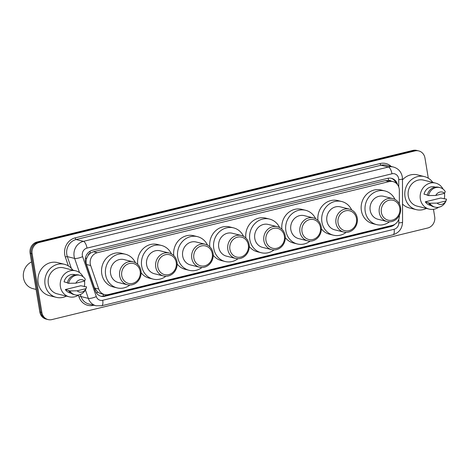<?xml version="1.0" encoding="UTF-8"?>
<svg xmlns="http://www.w3.org/2000/svg" width="470" height="470" viewBox="0 0 470 470"><rect width="100%" height="100%" fill="white"/><g stroke="black" fill="none" stroke-linecap="round" stroke-linejoin="round"><path stroke-width="0.7" d="M399.365 203.863L399.336 190.315A9.459 8.583 103.9 0 0 399.2 188.687A9.459 8.583 103.9 0 0 392.973 181.579A9.459 8.583 103.9 0 0 389.178 181.584L97.267 252.713A9.459 8.583 103.9 0 0 90.675 265.526L98.729 289.026A9.459 8.583 103.9 0 0 104.563 294.567A9.459 8.583 103.9 0 0 108.353 294.567L392.268 225.383A9.459 8.583 103.9 0 0 399.388 215.759L399.388 215.254M88.013 255.657A9.459 8.583 -76.1 0 1 90.469 253.118L90.316 253.154A3.155 2.861 103.9 0 0 88.013 255.657L86.821 257.971C85.934 260.157 85.828 262.33 86.504 264.493L94.552 287.993L97.848 292.293L100.703 293.615L104.563 294.567M391.081 181.114A3.155 2.861 103.9 0 0 388.631 180.462L388.484 180.498A9.459 8.583 -76.1 0 1 389.125 180.627L392.973 181.579M388.484 180.498L385.318 180.627L93.407 251.756L90.469 253.118M397.591 184.757A9.459 8.583 103.9 0 0 391.498 178.324A9.459 8.583 103.9 0 0 387.703 178.324L92.384 250.287A9.459 8.583 103.9 0 0 85.793 263.1L95.251 290.713A9.459 8.583 103.9 0 0 101.091 296.253A9.459 8.583 103.9 0 0 104.881 296.253L390.805 226.581A9.459 8.583 103.9 0 0 394.97 224.196M390.981 178.212A9.459 8.583 -76.1 0 1 396.157 183.206M433.457 209.314L434.691 216.764A9.459 8.583 -76.1 0 1 427.706 228.009L51.894 319.588A9.459 8.583 -76.1 0 1 48.105 319.588A9.459 8.583 -76.1 0 1 41.877 312.48L32.148 253.747A9.459 8.583 -76.1 0 1 39.133 242.496L414.945 150.923A9.459 8.583 -76.1 0 1 418.741 150.923A9.459 8.583 -76.1 0 1 424.968 158.026L428.311 178.212M48.105 319.588L46.048 319.077A9.459 8.583 -76.1 0 1 39.821 311.974L30.098 253.236A9.459 8.583 -76.1 0 1 37.083 241.991L412.895 150.412L413.917 150.67A9.459 8.583 -76.1 0 1 417.713 150.664A9.459 8.583 -76.1 0 0 413.917 150.67L38.105 242.244L413.917 150.67L414.945 150.923M30.098 253.236L31.126 253.495A9.459 8.583 -76.1 0 1 38.105 242.244A9.459 8.583 -76.1 0 0 31.126 253.495L40.849 312.227L31.126 253.495L32.148 253.747M47.076 319.336A9.459 8.583 -76.1 0 1 40.849 312.227A9.459 8.583 -76.1 0 0 47.076 319.336M391.962 225.459A9.459 8.583 -76.1 0 1 389.777 226.329L103.858 296A9.459 8.583 -76.1 0 1 100.58 296.112M412.895 150.412A9.459 8.583 -76.1 0 1 416.684 150.412L418.741 150.923M426.349 208.416A17.02 15.451 -76.1 0 1 416.226 209.638A17.02 15.451 -76.1 0 1 405.017 196.848A17.02 15.451 -76.1 0 1 424.416 176.597A17.02 15.451 -76.1 0 1 432.794 182.407M402.479 179.887A17.02 15.451 -76.1 0 1 417.483 174.875L424.416 176.597M438.575 207.288A13.395 12.161 -76.1 0 1 429.163 209.109A13.395 12.161 -76.1 0 1 420.339 199.039A13.395 12.161 -76.1 0 1 435.608 183.106A13.395 12.161 -76.1 0 1 443.081 189.116M429.163 209.109L417.102 206.118A13.395 12.161 -76.1 0 1 408.277 196.055A13.395 12.161 -76.1 0 1 423.546 180.116L435.608 183.106M446.306 199.967L446.283 200.044A10.087 9.159 -76.1 0 1 435.091 207.17A10.087 9.159 -76.1 0 1 429.803 203.24L425.291 201.812L440.748 198.046L446.5 199.168L445.913 200.954A6.304 5.722 -76.1 0 1 437.065 203.111L445.913 200.954M430.867 205.472L430.109 205.284A9.459 8.583 -76.1 0 1 425.291 201.812M437.065 203.111L429.803 203.24M435.091 207.17L433.81 206.853A10.087 9.159 -76.1 0 1 428.517 202.917M427.318 194.985L424.022 194.169A9.459 8.583 -76.1 0 1 434.662 186.931L435.414 187.113M444.456 193.352A13.395 12.161 -76.1 0 1 444.221 198.91M416.226 209.638L409.299 207.922A17.02 15.451 -76.1 0 1 402.526 204.039M435.796 195.461A6.304 5.722 -76.1 0 1 444.649 193.305L435.796 195.461L428.534 195.591A10.087 9.159 -76.1 0 1 439.944 187.589A10.087 9.159 -76.1 0 1 445.231 191.519L444.649 193.305M428.534 195.591L427.254 195.273A10.087 9.159 -76.1 0 1 438.663 187.272L439.944 187.589M381.364 212.452A10.246 9.3 -76.1 0 1 388.925 200.261A10.246 9.3 -76.1 0 1 399.782 207.963A10.246 9.3 -76.1 0 1 392.221 220.148A10.246 9.3 -76.1 0 1 381.364 212.452M379.302 212.634A11.821 10.728 -76.1 0 1 392.773 198.575A11.821 10.728 -76.1 0 1 400.558 207.458A11.821 10.728 -76.1 0 1 387.086 221.523A11.821 10.728 -76.1 0 1 379.302 212.634M392.773 198.575L383.661 196.313A11.821 10.728 103.9 0 0 370.19 210.378A11.821 10.728 103.9 0 0 377.974 219.261L387.086 221.523M389.454 221.805A17.337 15.739 -76.1 0 1 376.652 224.619A17.337 15.739 -76.1 0 1 365.231 211.588A17.337 15.739 -76.1 0 1 384.989 190.961A17.337 15.739 -76.1 0 1 395 199.427M376.652 224.619L372.798 223.661A17.337 15.739 -76.1 0 1 361.383 210.63A17.337 15.739 -76.1 0 1 381.141 190.009L384.989 190.961M338.053 223.003A10.246 9.3 -76.1 0 1 345.62 210.819A10.246 9.3 -76.1 0 1 356.477 218.515A10.246 9.3 -76.1 0 1 348.91 230.7A10.246 9.3 -76.1 0 1 338.053 223.003M335.997 223.191A11.821 10.728 -76.1 0 1 349.469 209.126A11.821 10.728 -76.1 0 1 357.253 218.01A11.821 10.728 -76.1 0 1 343.781 232.074A11.821 10.728 -76.1 0 1 335.997 223.191M349.469 209.126L340.356 206.871A11.821 10.728 103.9 0 0 326.885 220.929A11.821 10.728 103.9 0 0 334.669 229.812L343.781 232.074M346.149 232.362A17.337 15.739 -76.1 0 1 333.342 235.17A17.337 15.739 -76.1 0 1 321.927 222.14A17.337 15.739 -76.1 0 1 341.684 201.513A17.337 15.739 -76.1 0 1 351.695 209.978M317.973 220.459A17.337 15.739 -76.1 0 1 337.836 200.561L341.684 201.513M333.342 235.17L329.494 234.213A17.337 15.739 -76.1 0 1 321.374 228.855M302.004 231.786A10.246 9.3 -76.1 0 1 309.571 219.602A10.246 9.3 -76.1 0 1 320.428 227.298A10.246 9.3 -76.1 0 1 312.861 239.483A10.246 9.3 -76.1 0 1 302.004 231.786M299.948 231.974A11.821 10.728 -76.1 0 1 313.42 217.91A11.821 10.728 -76.1 0 1 321.204 226.793A11.821 10.728 -76.1 0 1 307.732 240.857A11.821 10.728 -76.1 0 1 299.948 231.974M313.42 217.91L304.307 215.654A11.821 10.728 103.9 0 0 290.836 229.718A11.821 10.728 103.9 0 0 298.62 238.601L307.732 240.857M310.1 241.145A17.337 15.739 -76.1 0 1 297.293 243.954A17.337 15.739 -76.1 0 1 285.877 230.923A17.337 15.739 -76.1 0 1 305.635 210.296A17.337 15.739 -76.1 0 1 315.646 218.762M281.918 229.248A17.337 15.739 -76.1 0 1 301.781 209.344L305.635 210.296M297.293 243.954L293.445 243.002A17.337 15.739 -76.1 0 1 285.319 237.638M265.955 240.575A10.246 9.3 -76.1 0 1 273.522 228.385A10.246 9.3 -76.1 0 1 284.379 236.081A10.246 9.3 -76.1 0 1 276.812 248.272A10.246 9.3 -76.1 0 1 265.955 240.575M263.893 240.758A11.821 10.728 -76.1 0 1 277.365 226.693A11.821 10.728 -76.1 0 1 285.155 235.582A11.821 10.728 -76.1 0 1 271.683 249.641A11.821 10.728 -76.1 0 1 263.893 240.758M277.365 226.693L268.258 224.437A11.821 10.728 103.9 0 0 254.787 238.501A11.821 10.728 103.9 0 0 262.571 247.385L271.683 249.641M274.045 249.928A17.337 15.739 -76.1 0 1 261.244 252.737A17.337 15.739 -76.1 0 1 249.823 239.712A17.337 15.739 -76.1 0 1 269.58 219.085A17.337 15.739 -76.1 0 1 279.591 227.545M245.869 238.032A17.337 15.739 -76.1 0 1 265.732 218.127L269.58 219.085M261.244 252.737L257.39 251.785A17.337 15.739 -76.1 0 1 249.27 246.427M229.906 249.359A10.246 9.3 -76.1 0 1 237.468 237.168A10.246 9.3 -76.1 0 1 248.325 244.87A10.246 9.3 -76.1 0 1 240.763 257.055A10.246 9.3 -76.1 0 1 229.906 249.359M227.844 249.541A11.821 10.728 -76.1 0 1 241.316 235.482A11.821 10.728 -76.1 0 1 249.1 244.365A11.821 10.728 -76.1 0 1 235.629 258.43A11.821 10.728 -76.1 0 1 227.844 249.541M241.316 235.482L232.204 233.22A11.821 10.728 103.9 0 0 218.732 247.285A11.821 10.728 103.9 0 0 226.517 256.168L235.629 258.43M237.996 258.712A17.337 15.739 -76.1 0 1 225.189 261.526A17.337 15.739 -76.1 0 1 213.774 248.495A17.337 15.739 -76.1 0 1 233.531 227.868A17.337 15.739 -76.1 0 1 243.542 236.334M209.82 246.815A17.337 15.739 -76.1 0 1 229.683 226.916L233.531 227.868M225.189 261.526L221.341 260.568A17.337 15.739 -76.1 0 1 213.221 255.21M193.851 258.142A10.246 9.3 -76.1 0 1 201.418 245.957A10.246 9.3 -76.1 0 1 212.275 253.653A10.246 9.3 -76.1 0 1 204.709 265.838A10.246 9.3 -76.1 0 1 193.851 258.142M191.795 258.33A11.821 10.728 -76.1 0 1 205.267 244.265A11.821 10.728 -76.1 0 1 213.051 253.148A11.821 10.728 -76.1 0 1 199.58 267.213A11.821 10.728 -76.1 0 1 191.795 258.33M205.267 244.265L196.155 242.009A11.821 10.728 103.9 0 0 182.683 256.068A11.821 10.728 103.9 0 0 190.468 264.957L199.58 267.213M201.947 267.5A17.337 15.739 -76.1 0 1 189.14 270.309A17.337 15.739 -76.1 0 1 177.725 257.278A17.337 15.739 -76.1 0 1 197.482 236.651A17.337 15.739 -76.1 0 1 207.493 245.117M173.765 255.598A17.337 15.739 -76.1 0 1 193.628 235.699L197.482 236.651M189.14 270.309L185.292 269.357A17.337 15.739 -76.1 0 1 177.167 263.993M157.803 266.925A10.246 9.3 -76.1 0 1 165.37 254.74A10.246 9.3 -76.1 0 1 176.226 262.436A10.246 9.3 -76.1 0 1 168.66 274.627A10.246 9.3 -76.1 0 1 157.803 266.925M155.746 267.113A11.821 10.728 -76.1 0 1 169.218 253.048A11.821 10.728 -76.1 0 1 177.002 261.931A11.821 10.728 -76.1 0 1 163.531 275.996A11.821 10.728 -76.1 0 1 155.746 267.113M169.218 253.048L160.106 250.792A11.821 10.728 103.9 0 0 146.634 264.857A11.821 10.728 103.9 0 0 154.418 273.74L163.531 275.996M165.892 276.284A17.337 15.739 -76.1 0 1 153.091 279.092A17.337 15.739 -76.1 0 1 141.67 266.061A17.337 15.739 -76.1 0 1 161.427 245.44A17.337 15.739 -76.1 0 1 171.444 253.9M137.716 264.387A17.337 15.739 -76.1 0 1 157.579 244.482L161.427 245.44M153.091 279.092L149.243 278.14A17.337 15.739 -76.1 0 1 141.118 272.776M121.754 275.714A10.246 9.3 -76.1 0 1 129.315 263.523A10.246 9.3 -76.1 0 1 140.172 271.219A10.246 9.3 -76.1 0 1 132.611 283.41A10.246 9.3 -76.1 0 1 121.754 275.714M119.691 275.896A11.821 10.728 -76.1 0 1 133.163 261.837A11.821 10.728 -76.1 0 1 140.947 270.72A11.821 10.728 -76.1 0 1 127.476 284.779A11.821 10.728 -76.1 0 1 119.691 275.896M133.163 261.837L124.051 259.575A11.821 10.728 103.9 0 0 110.579 273.64A11.821 10.728 103.9 0 0 118.364 282.523L127.476 284.779M129.843 285.067A17.337 15.739 -76.1 0 1 117.042 287.875A17.337 15.739 -76.1 0 1 105.621 274.85A17.337 15.739 -76.1 0 1 125.378 254.223A17.337 15.739 -76.1 0 1 135.389 262.683M117.042 287.875L113.188 286.923A17.337 15.739 -76.1 0 1 101.773 273.892A17.337 15.739 -76.1 0 1 121.53 253.265L125.378 254.223M36.09 289.42L32.841 288.615A14.182 12.878 -76.1 0 1 23.5 277.952A14.182 12.878 -76.1 0 1 31.537 261.949M66.411 296.124A17.02 15.451 -76.1 0 1 56.288 297.346A17.02 15.451 -76.1 0 1 45.079 284.556A17.02 15.451 -76.1 0 1 64.472 264.305A17.02 15.451 -76.1 0 1 72.856 270.115M56.288 297.346L49.356 295.63A17.02 15.451 -76.1 0 1 38.146 282.84A17.02 15.451 -76.1 0 1 57.546 262.589L64.472 264.305M78.637 294.995A13.395 12.161 -76.1 0 1 69.219 296.817A13.395 12.161 -76.1 0 1 60.401 286.753A13.395 12.161 -76.1 0 1 75.664 270.814A13.395 12.161 -76.1 0 1 83.143 276.824M69.219 296.817L57.158 293.832A13.395 12.161 -76.1 0 1 48.334 283.762A13.395 12.161 -76.1 0 1 63.603 267.824L75.664 270.814M86.362 287.675L86.339 287.757A10.087 9.159 -76.1 0 1 75.153 294.878A10.087 9.159 -76.1 0 1 69.86 290.948L65.348 289.526L80.805 285.754L86.562 286.876L85.975 288.662A6.304 5.722 -76.1 0 1 77.121 290.818L85.975 288.662M70.929 293.18L70.171 292.992A9.459 8.583 -76.1 0 1 65.348 289.526M77.121 290.818L69.86 290.948M75.153 294.878L73.866 294.561A10.087 9.159 -76.1 0 1 68.579 290.63M67.375 282.693L64.085 281.877A9.459 8.583 -76.1 0 1 74.718 274.639L75.476 274.827M84.518 281.06A13.395 12.161 -76.1 0 1 84.277 286.618M75.858 283.169A6.304 5.722 -76.1 0 1 84.706 281.013L75.858 283.169L68.597 283.298A10.087 9.159 -76.1 0 1 80.006 275.297A10.087 9.159 -76.1 0 1 85.293 279.227L84.706 281.013M68.597 283.298L67.31 282.981A10.087 9.159 -76.1 0 1 78.719 274.979L80.006 275.297M85.358 258.524A9.459 2.297 -18.9 0 0 86.821 257.971M388.631 180.462A9.459 3.584 -103.7 0 0 388.155 178.23M390 226.27A9.459 3.584 -103.7 0 0 389.988 225.941M103.283 296.118A9.459 3.584 -103.7 0 0 103.13 294.214M96.309 292.845A9.459 2.297 -18.9 0 0 97.848 292.293M90.316 253.154A9.459 3.584 -103.7 0 0 89.94 251.309M385.318 180.627L389.178 181.584M94.552 287.993L98.729 289.026M86.504 264.493L90.675 265.526M93.407 251.756L97.267 252.713M398.754 186.972L398.736 179.605A6.304 5.722 103.9 0 0 398.648 178.524A6.304 5.722 103.9 0 0 391.968 173.788L87.009 248.095A6.304 5.722 103.9 0 0 82.356 255.598A6.304 5.722 103.9 0 0 82.614 256.638L96.297 296.588A6.304 5.722 103.9 0 0 102.719 300.283L394.083 229.284A6.304 5.722 103.9 0 0 398.83 222.868L398.819 219.161M79.495 272.582L74.642 258.424A12.608 11.445 -76.1 0 1 74.119 256.344A12.608 11.445 -76.1 0 1 83.431 241.345L388.385 167.032A12.608 11.445 -76.1 0 1 393.443 167.032L386.129 165.217A12.608 11.445 103.9 0 0 381.07 165.223L76.117 239.53A12.608 11.445 103.9 0 0 66.805 254.529A12.608 11.445 103.9 0 0 67.328 256.614L71.317 268.264M68.367 265.92L65.336 257.061A14.182 12.878 -76.1 0 1 75.218 237.844L380.177 163.531A1.575 0.599 -103.7 0 0 381.07 165.223L388.385 167.032A6.304 2.391 76.3 0 1 391.968 173.788M65.336 257.061A1.575 0.382 161.1 0 1 67.328 256.614L74.642 258.424A6.304 1.533 -18.9 0 0 82.614 256.638M380.177 163.531A14.182 12.878 -76.1 0 1 391.216 166.48M93.888 305.218L93.46 305.324A14.182 12.878 -76.1 0 1 79.019 297.005L78.384 295.16M39.133 242.496L37.083 241.991M41.877 312.48L39.821 311.974M87.009 248.095A6.304 2.391 76.3 0 0 83.431 241.345L76.117 239.53A1.575 0.599 -103.7 0 1 75.218 237.844M96.297 296.588A6.304 1.533 -18.9 0 1 88.325 298.374L81.01 296.558A12.608 11.445 103.9 0 0 88.789 303.955L96.109 305.764A12.608 11.445 -76.1 0 1 88.325 298.374L85.434 289.931M80.317 294.526L81.01 296.558A1.575 0.382 161.1 0 0 79.019 297.005M102.719 300.283A6.304 2.391 76.3 0 1 101.643 305.77L393.008 234.771C399.007 232.832 402.191 228.649 402.567 222.216L402.473 178.958A6.304 0.705 -0.1 0 1 398.736 179.605M394.083 229.284A6.304 2.391 76.3 0 1 393.008 234.771M398.83 222.868A6.304 0.705 -0.1 0 0 402.567 222.216M389.777 226.329L390.805 226.581M103.858 296L104.881 296.253M402.473 178.958L402.302 176.861C401.262 171.767 398.313 168.489 393.443 167.032M96.109 305.764L101.643 305.77"/></g></svg>
